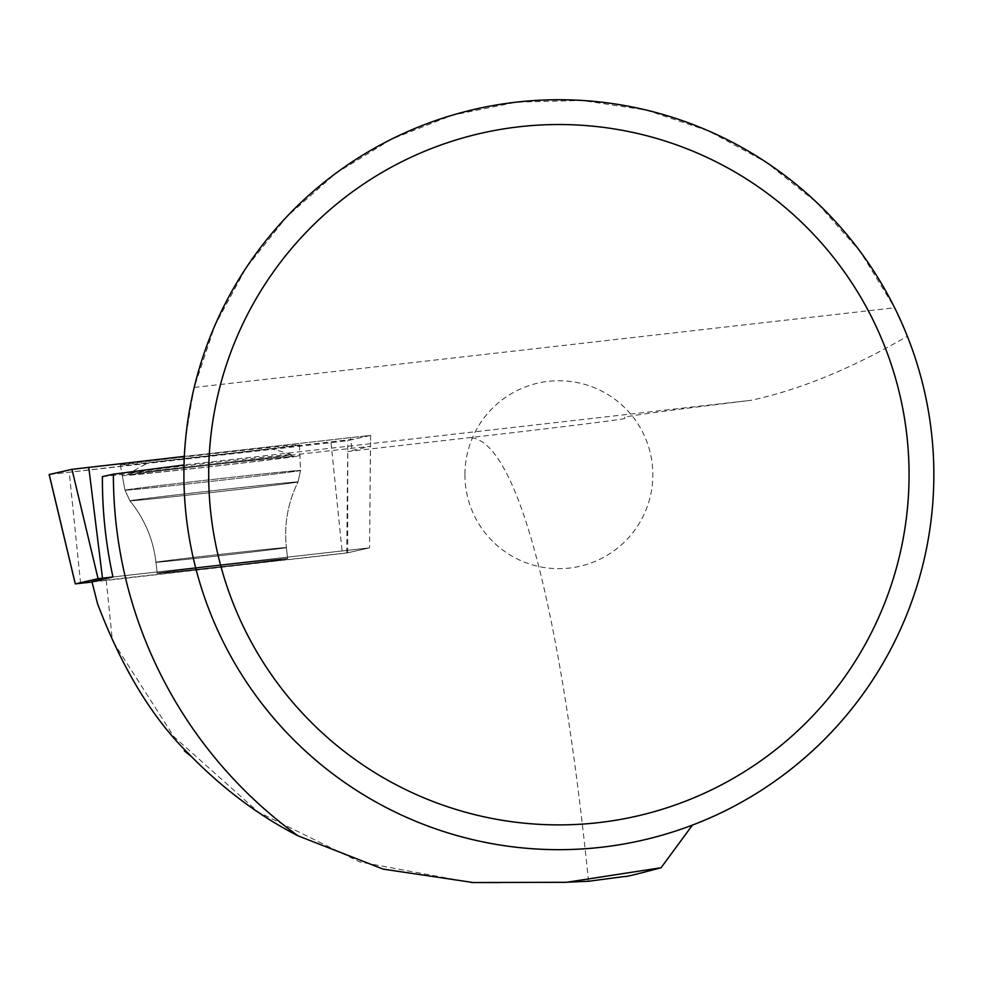 <?xml version="1.0" encoding="UTF-8"?>
<svg xmlns="http://www.w3.org/2000/svg" width="983" height="983" viewBox="0 0 983 983"><rect width="100%" height="100%" fill="white"/><g stroke="black" fill="none" stroke-linecap="round" stroke-linejoin="round"><path stroke-width="0.74" stroke-dasharray="4.92 3.69" d="M562.35 882.402L500.003 882.562M471.324 882.55L359.79 861.98L258.259 812.044L173.794 736.586L112.394 640.56L97.538 603.709M185.861 750.865L184.349 750.914M102.404 476.632L351.865 448.26L370.53 446.319L347.736 451.504L469.235 437.681C555.112 427.912 626.22 419.102 624.709 418.426L624.709 417.357C626.908 416.006 668.944 410.329 750.84 400.339C799.204 390.042 851.364 368.674 907.346 336.247C947.44 435.334 941.222 552.593 892.552 645.77C845.785 741.059 752.609 804.536 692.462 825.081A374.978 374.978 0 0 1 184.03 464.959L750.84 400.339M92.046 582.034L346.766 553.011L369.522 547.838L112.959 576.972L369.547 547.838L347.687 552.802L91.972 581.739M106.238 580.277L112.394 640.56M347.687 552.802L347.736 451.504M588.547 881.26C559.978 601.694 515.878 437.718 469.235 437.644M907.346 336.247L894.641 307.765L194.192 387.462L214.908 325.41L246.082 267.904L286.778 216.702L335.756 173.34L391.529 139.156L452.389 115.171L516.48 102.146L581.875 100.438L646.568 110.133L708.583 130.923L766.052 162.17L817.217 202.928L860.518 251.955L894.641 307.765M194.192 387.462C185.873 433.515 182.494 459.307 184.03 464.836M624.709 418.389L624.709 417.32M299.434 444.844A90.117 0.885 -6.4 0 1 244.202 451.91A90.117 0.885 -6.4 0 1 146.614 462.735A90.117 0.885 -6.4 0 1 120.356 465.07A90.117 0.885 -6.4 0 1 175.527 458.017A90.117 0.885 -6.4 0 1 273.176 447.179A90.117 0.885 -6.4 0 1 299.434 444.844L300.528 470.402L298.07 481.903C287.822 502.657 283.927 524.541 286.385 547.543L287.626 558.504A65.615 0.639 -6.4 0 1 247.421 563.64A65.615 0.639 -6.4 0 1 176.338 571.528A65.615 0.639 -6.4 0 1 157.219 573.224A65.615 0.639 -6.4 0 1 222.342 565.225A65.615 0.639 -6.4 0 1 287.626 558.504A65.615 0.639 173.6 0 0 222.342 565.225A65.615 0.639 173.6 0 0 157.219 573.224A65.615 0.639 173.6 0 0 222.49 566.503A65.615 0.639 173.6 0 0 287.626 558.504L286.385 547.543A65.615 0.639 -6.4 0 1 221.249 555.555A65.615 0.639 -6.4 0 1 155.978 562.276A65.615 0.639 -6.4 0 1 221.114 554.265A65.615 0.639 -6.4 0 1 286.385 547.543A65.615 0.639 173.6 0 0 267.265 549.251A65.615 0.639 173.6 0 0 196.182 557.14A65.615 0.639 173.6 0 0 155.978 562.276A65.615 0.639 173.6 0 0 175.097 560.568A65.615 0.639 173.6 0 0 246.18 552.679A65.615 0.639 173.6 0 0 286.385 547.543C283.927 524.541 287.822 502.657 298.07 481.903A84.587 0.836 173.6 0 0 213.913 490.566A84.587 0.836 173.6 0 0 129.953 500.888L129.953 500.888A84.587 0.836 173.6 0 0 214.097 492.213A84.587 0.836 173.6 0 0 298.07 481.903L298.07 481.903A84.587 0.836 -6.4 0 1 214.097 492.213A84.587 0.836 -6.4 0 1 129.953 500.888A84.587 0.836 -6.4 0 1 181.536 494.289A84.587 0.836 -6.4 0 1 273.409 484.091A84.587 0.836 -6.4 0 1 298.07 481.903L300.528 470.402A88.323 0.872 -6.4 0 1 212.856 481.179A88.323 0.872 -6.4 0 1 124.988 490.222A88.323 0.872 -6.4 0 1 212.697 479.446A88.323 0.872 -6.4 0 1 300.528 470.402A88.323 0.872 173.6 0 0 274.785 472.688A88.323 0.872 173.6 0 0 179.078 483.317A88.323 0.872 173.6 0 0 124.988 490.222L124.988 490.222A88.323 0.872 173.6 0 0 212.856 481.179A88.323 0.872 173.6 0 0 300.528 470.402L299.901 455.707A89.355 0.872 173.6 0 0 211.05 464.861A89.355 0.872 173.6 0 0 122.322 475.76L122.322 475.76A89.355 0.872 173.6 0 0 211.21 466.606A89.355 0.872 173.6 0 0 299.901 455.707M130.764 474.801A80.852 0.799 173.6 0 0 154.331 472.712A80.852 0.799 173.6 0 0 241.916 462.993A80.852 0.799 173.6 0 0 291.459 456.665A80.852 0.799 173.6 0 0 211.026 464.947A80.852 0.799 173.6 0 0 130.764 474.801L130.542 472.749A80.852 0.799 -6.4 0 1 130.555 472.737A80.852 0.799 -6.4 0 1 210.792 462.895A80.852 0.799 -6.4 0 1 291.201 454.588A80.852 0.799 -6.4 0 1 291.226 454.613A80.852 0.799 -6.4 0 1 241.683 460.941A80.852 0.799 -6.4 0 1 154.098 470.66A80.852 0.799 -6.4 0 1 130.542 472.749A187.483 187.483 0 0 1 149.441 462.391L270.485 448.727L149.441 462.391M464.922 474.703A93.95 93.95 0 0 0 558.872 568.666A93.95 93.95 0 0 0 652.835 474.703A93.95 93.95 0 0 0 558.872 380.753A93.95 93.95 0 0 0 464.922 474.703M49.224 474.531L354.077 439.168L370.493 435.383L184.349 456.395L370.64 435.395L369.547 547.838L370.468 446.343M370.566 435.42L347.81 440.593L331.025 442.657L49.15 474.519M351.865 448.26L350.538 437.484M346.766 553.011L347.81 440.593M80.581 583.337L69.252 472.442M331.025 442.657L342.354 553.552M370.64 435.395L370.53 446.319M120.356 465.07L124.988 490.222L129.953 500.888C144.562 518.827 153.237 539.298 155.978 562.276L157.219 573.224L155.978 562.276C153.237 539.298 144.562 518.827 129.953 500.888L124.988 490.222L122.322 475.76M291.201 454.588A187.483 187.483 0 0 0 270.485 448.727M291.459 456.665L291.226 454.613"/><path stroke-width="1.47" d="M297.947 835.783A445.483 445.483 0 0 1 113.389 474.175L102.404 476.632C102.207 510.472 105.734 543.918 112.959 576.972L91.972 581.739L97.538 603.709C121.843 667.727 151.91 717.43 187.716 752.818C222.133 788.194 258.873 815.841 297.947 835.783L383.051 869.095L473.216 882.537L566.527 882.304L661.067 867.731C637.021 874.182 624.893 877.094 624.709 876.48L588.547 881.26L562.35 882.402M500.003 882.562L471.324 882.55M113.389 474.175L184.03 464.984A374.978 374.978 0 0 0 554.019 849.644A374.978 374.978 0 0 0 933.85 474.703A374.978 374.978 0 0 0 563.738 99.762A374.978 374.978 0 0 0 184.03 464.984M909.066 474.703A350.194 350.194 0 0 1 383.788 777.983A350.194 350.194 0 0 1 383.788 171.435A350.194 350.194 0 0 1 909.066 474.703M661.067 867.731L692.462 825.081M190.972 756.185L184.349 750.914L185.406 750.68M112.959 576.972L98.067 578.717L75.31 583.877L92.046 582.034M75.286 583.89L49.15 474.519L71.98 469.333L184.349 456.395L71.968 469.333L49.224 474.531M98.067 578.717L71.98 469.333M49.224 474.506L75.31 583.877M88.765 467.269L102.49 578.164"/></g></svg>
